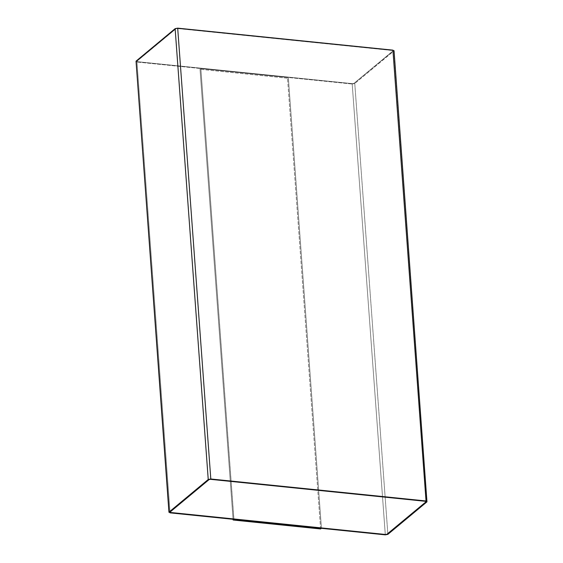 <?xml version="1.0" encoding="UTF-8"?>
<svg xmlns="http://www.w3.org/2000/svg" width="563" height="563" viewBox="0 0 563 563"><rect width="100%" height="100%" fill="white"/><g stroke="black" fill="none" stroke-linecap="round" stroke-linejoin="round"><path stroke-width="0.42" stroke-dasharray="2.81 2.11" d="M393.861 51.001L426.965 501.837L393.861 51.001L354.767 83.514L387.872 534.35L354.767 83.514L352.199 84.014L136.971 62.021L136.035 61.163L136.971 62.021L170.075 512.858L136.971 62.021L352.199 84.014L385.31 534.85L352.199 84.014L354.767 83.514L394.037 50.677M200.843 68.595L233.941 519.339L321.438 528.277L288.333 77.532L200.843 68.595L200.027 69.27L233.075 519.29L200.027 69.27L200.843 68.595L288.333 77.532L287.524 78.208L200.027 69.27L287.524 78.208L288.333 77.532L321.438 528.277L233.891 519.375L200.843 68.595M170.476 512.471L170.012 512.041L170.476 512.471L170.012 512.041L209.105 479.528L210.386 479.275L425.621 501.274L426.085 501.703M392.517 50.48L177.282 28.488L176.001 28.741L177.282 28.488L392.517 50.48L392.988 50.909L353.895 83.43L352.607 83.676L137.379 61.684L136.908 61.254L176.001 28.741L136.908 61.254L137.379 61.726L136.908 61.254L137.379 61.726L352.614 83.725L353.895 83.472L392.988 50.959L392.517 50.48L392.988 50.909L392.517 50.48L177.282 28.488L176.001 28.741L136.908 61.254M136.915 61.297L137.379 61.726L136.915 61.297L176.008 28.783L177.289 28.537L392.524 50.529L392.988 50.959L392.524 50.529M137.379 61.684L352.607 83.676L353.895 83.43L392.988 50.909M392.988 50.959L353.895 83.472L352.614 83.725L137.379 61.726M425.621 501.274L210.386 479.275L209.105 479.528L170.012 512.041M320.621 528.953L287.524 78.208L320.621 528.953"/><path stroke-width="0.84" d="M385.31 534.85L170.075 512.858L169.139 511.999L136.035 61.163L168.963 512.323L208.233 479.486L175.128 28.65L136.035 61.163L169.139 511.999L170.075 512.858L385.31 534.85L387.872 534.35L385.31 534.85M170.012 512.091L170.483 512.52L170.012 512.091L209.105 479.57L210.393 479.324L209.105 479.57L170.012 512.091L170.483 512.52L170.012 512.041L170.483 512.52L385.718 534.512L170.476 512.471L385.718 534.512L386.999 534.259L385.711 534.463L386.999 534.259L426.092 501.746L386.992 534.217L426.092 501.746L425.621 501.316L210.393 479.324L425.621 501.316L426.092 501.746L425.621 501.316M425.621 501.274L426.085 501.703L425.621 501.274M136.077 61.775L136.035 61.163L175.128 28.65L177.69 28.15L175.128 28.65L208.233 479.486L210.801 478.986L177.69 28.15L210.801 478.986L426.029 500.979L392.925 50.142L177.69 28.15L392.925 50.142L426.029 500.979L426.965 501.837L387.872 534.35L426.965 501.837L426.029 500.979L210.801 478.986L208.233 479.486L169.139 511.999M393.861 51.001L392.925 50.142L393.861 51.001M394.037 50.677L426.965 501.837M426.092 501.746L386.999 534.259L385.718 534.512L170.483 512.52M233.941 519.339L233.131 520.015L320.621 528.953L321.438 528.277L320.621 528.953L233.131 520.015L233.941 519.339M233.075 519.29L233.131 520.015L233.075 519.29"/></g></svg>
